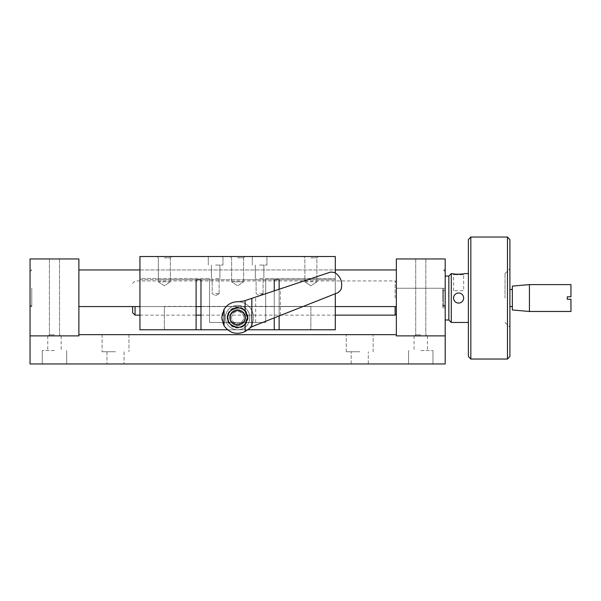 <?xml version="1.0" encoding="UTF-8"?>
<svg xmlns="http://www.w3.org/2000/svg" width="601" height="601" viewBox="0 0 601 601"><rect width="100%" height="100%" fill="white"/><g stroke="black" fill="none" stroke-linecap="round" stroke-linejoin="round"><path stroke-width="0.45" stroke-dasharray="3 2.25" d="M445.191 363.966L30.05 363.966L30.05 335.884L78.889 335.884L78.889 334.667L396.344 334.667L396.344 335.884L396.344 258.963L445.191 258.963L445.191 335.884L396.344 335.884L445.191 335.884L445.191 363.966M115.52 363.966L106.97 363.966L115.52 363.966M359.721 363.966L351.172 363.966L359.721 363.966M420.768 363.966L432.975 363.966L420.768 363.966M54.473 363.966L42.258 363.966L54.473 363.966M78.889 335.884L30.05 335.884L30.05 258.963L78.889 258.963L78.889 335.884M115.52 351.758L102.087 351.758L115.52 351.758M359.721 351.758L346.289 351.758L359.721 351.758M420.768 350.533L432.975 350.533L420.768 350.533M54.473 350.533L42.258 350.533L54.473 350.533M54.473 335.884L47.757 335.884L54.473 335.884M115.52 334.667L102.087 334.667L115.52 334.667M359.721 334.667L346.289 334.667L359.721 334.667M420.768 335.884L414.051 335.884L420.768 335.884M78.889 288.262L78.889 306.578L78.889 288.262M442.749 288.262L442.749 307.802L442.749 288.262L396.344 288.262L396.344 306.578L396.344 269.954L396.344 313.91L396.344 288.262L445.191 288.262L445.191 307.802L445.191 288.262M54.473 258.963L49.425 258.963L54.473 258.963M420.768 258.963L415.719 258.963L420.768 258.963M30.05 288.262L30.05 306.578L30.05 288.262M54.473 334.825L49.425 334.825L54.473 334.825M420.768 334.825L415.719 334.825L420.768 334.825M31.778 288.262L31.778 306.578L31.778 288.262M443.463 288.262L443.463 306.578L443.463 288.262M30.05 271.675L31.778 269.954L30.05 269.954L31.778 269.954L30.05 271.675L30.05 304.857L30.05 271.675M445.191 304.857L443.463 306.578L445.191 306.578L443.463 306.578L445.191 304.857L445.191 271.675L445.191 304.857M139.943 256.522L335.298 256.522L335.298 329.776L335.298 278.496L335.298 329.776L139.943 329.776L139.943 279.72L139.943 329.776L196.106 329.776L139.943 329.776L139.943 256.522M164.358 256.522L171.683 256.522L164.358 256.522M310.875 256.522L318.207 256.522L310.875 256.522M237.62 256.522L244.945 256.522L237.62 256.522M259.594 256.522L266.919 256.522L259.594 256.522M215.639 256.522L222.963 256.522L215.639 256.522M139.943 278.496L139.943 279.72L139.943 278.496L209.539 278.496L139.943 278.496M139.943 288.262L139.943 306.578L139.943 288.262M227.478 329.776L247.762 329.776M274.251 317.869L274.251 290.876M279.134 289.246L279.134 315.938M335.298 293.746L335.298 272.839M229.68 317.568A7.933 7.933 0 0 1 241.587 310.694A7.933 7.933 0 0 1 241.587 324.442A7.933 7.933 0 0 1 229.68 317.568A7.933 7.933 0 0 0 241.587 324.442A7.933 7.933 0 0 0 241.587 310.694A7.933 7.933 0 0 0 229.68 317.568M335.298 288.262L335.298 306.578L335.298 288.262M164.358 257.844L170.361 257.844L164.358 257.844M310.875 257.844L316.885 257.844L310.875 257.844M237.62 257.844L243.623 257.844L237.62 257.844M259.594 265.064L266.919 265.064L259.594 265.064M215.639 265.064L222.963 265.064L215.639 265.064M279.134 329.776L279.134 306.42L310.875 306.42L279.134 306.42L279.134 329.776L310.875 329.776L279.134 329.776L279.134 279.72L279.134 306.42L279.134 279.72L274.251 279.72L304.872 279.72L304.872 281.824L310.875 285.821L316.885 281.824L316.885 279.72L304.872 279.72L335.298 279.72L265.702 279.72L335.298 279.72L316.885 279.72L316.885 281.824L310.875 285.821L304.872 281.824L304.872 279.72L200.989 279.72L200.989 329.776L274.251 329.776L274.251 279.72L243.623 279.72L243.623 281.824L237.62 285.821L231.618 281.824L231.618 279.72L170.361 279.72L196.106 279.72L196.106 329.776L164.358 329.776L196.106 329.776L196.106 306.42L164.358 306.42L196.106 306.42L196.106 279.72L196.106 329.776M158.356 281.824L164.358 285.821L170.361 281.824L170.361 279.72L170.361 281.824L164.358 285.821L158.356 281.824L164.358 285.821L170.361 281.824L158.356 281.824L158.356 279.72L158.356 281.824L170.361 281.824M139.943 279.72L209.539 279.72L139.943 279.72M158.356 279.72L170.361 279.72L158.356 279.72L158.356 257.844L157.034 256.522L158.356 257.844L158.356 279.72M231.618 279.72L243.623 279.72L243.623 281.824L231.618 281.824L243.623 281.824L237.62 285.821L231.618 281.824L231.618 257.844L230.296 256.522L231.618 257.844L231.618 279.72M265.702 279.72L209.539 279.72L265.702 279.72L265.702 322.452L209.539 322.452L209.539 278.496L209.539 322.452L265.702 322.452L265.702 278.496L335.298 278.496L265.702 278.496L265.702 279.72M200.989 279.72L196.106 279.72L200.989 279.72L200.989 329.776L200.989 306.42L274.251 306.42L200.989 306.42L200.989 279.72M310.875 306.42L310.875 329.776L310.875 306.42M274.251 329.776L274.251 279.72L274.251 329.776L200.989 329.776M304.872 281.824L316.885 281.824L304.872 281.824M170.361 257.844L170.361 279.72L170.361 257.844L171.683 256.522L170.361 257.844M243.623 257.844L243.623 279.72L243.623 257.844L244.945 256.522L243.623 257.844M164.358 329.776L164.358 306.42L164.358 329.776M230.296 317.568A7.325 7.325 0 0 0 241.279 323.916A7.325 7.325 0 0 0 241.279 311.228A7.325 7.325 0 0 0 230.296 317.568M231.618 317.568A6.002 6.002 0 0 1 240.618 312.37A6.002 6.002 0 0 1 240.618 322.767A6.002 6.002 0 0 1 231.618 317.568A6.002 6.002 0 0 1 240.618 312.37A6.002 6.002 0 0 1 240.618 322.767A6.002 6.002 0 0 1 231.618 317.568M259.594 278.496L263.869 278.496L259.594 278.496M215.639 278.496L219.913 278.496L215.639 278.496M259.594 293.626L263.08 293.626L259.594 293.626M215.639 293.626L219.117 293.626L215.639 293.626M221.746 317.568A15.874 15.874 0 0 0 245.554 331.316A15.874 15.874 0 0 0 245.554 303.821A15.874 15.874 0 0 0 221.746 317.568M238.747 301.74A15.874 15.874 0 0 1 248.664 328.972A12.208 12.208 0 0 1 252.976 326.268L255.65 325.216L255.65 297.074L243.788 301.033A12.208 12.208 0 0 1 238.747 301.74M249.828 317.568A12.208 12.208 0 0 1 231.513 328.146A12.208 12.208 0 0 1 231.513 306.998A12.208 12.208 0 0 1 249.828 317.568A12.208 12.208 0 0 0 231.513 306.998A12.208 12.208 0 0 0 231.513 328.146A12.208 12.208 0 0 0 249.828 317.568M255.65 297.074L330.7 272.05L334.817 272.531C340.684 276.475 342.75 282.162 341.022 289.592L338.183 292.604L255.65 325.216M280.351 315.45L280.351 288.841M248.1 317.568A10.48 10.48 0 0 0 232.377 308.493A10.48 10.48 0 0 0 232.377 326.651A10.48 10.48 0 0 0 248.1 317.568M135.052 315.127L135.052 306.578M395.127 306.578L395.127 315.127M395.127 298.036L395.127 280.937L395.127 298.036M132.611 312.685L132.611 306.578M442.749 298.036L442.749 290.711L442.749 298.036M445.191 298.036L445.191 276.054L445.191 298.036M448.849 276.054L448.849 320.01M451.291 273.613L451.291 322.452M468.389 356.453L468.389 239.611M453.575 290.711L453.575 274.672L452.515 273.613C452.508 274.304 464.708 274.304 464.723 273.613L463.664 274.672L453.575 274.672L463.664 274.672L463.664 290.711L453.575 290.711L463.664 290.711M470.831 237.034L470.831 359.037M507.462 237.034L507.462 359.037M509.903 239.581L509.903 356.483M509.903 298.036L509.903 268.73L509.903 298.036M512.345 309.966L512.345 286.099M505.013 298.036L505.013 273.613L505.013 298.036M529.436 284.604L529.436 311.468M570.95 284.604L570.95 296.811L567.284 296.811L567.284 299.253L570.95 299.253L570.95 311.468M458.616 292.988A5.048 5.048 0 0 0 454.251 300.56A5.048 5.048 0 0 0 462.988 300.56A5.048 5.048 0 0 0 458.616 292.988M106.97 351.758L106.97 363.966L106.97 351.758M124.069 351.758L124.069 363.966L124.069 351.758M368.263 363.966L368.263 351.758L368.263 363.966M351.172 363.966L351.172 351.758L351.172 363.966M408.56 350.533L408.56 363.966L408.56 350.533M432.975 350.533L432.975 363.966L432.975 350.533M42.258 350.533L42.258 363.966L42.258 350.533M66.681 350.533L66.681 363.966L66.681 350.533M47.757 335.884L47.757 350.533L47.757 335.884M61.182 335.884L61.182 350.533L61.182 335.884M102.087 334.667L102.087 351.758L102.087 334.667M128.952 334.667L128.952 351.758L128.952 334.667M373.146 351.758L373.146 334.667L373.146 351.758M346.289 351.758L346.289 334.667L346.289 351.758M414.051 335.884L414.051 350.533L414.051 335.884M427.484 335.884L427.484 350.533L427.484 335.884M164.358 306.578L196.106 306.578M200.989 306.578L310.875 306.578M139.943 269.954L335.298 269.954M396.344 269.954L78.889 269.954M396.344 306.578L78.889 306.578M442.749 307.802L445.191 307.802M49.425 258.963L49.425 334.825L49.425 258.963M59.514 258.963L59.514 334.825L59.514 258.963M49.425 334.825L48.365 335.884L49.425 334.825M59.514 334.825L60.573 335.884L59.514 334.825M415.719 258.963L415.719 334.825L415.719 258.963M425.816 258.963L425.816 334.825L425.816 258.963M415.719 334.825L414.66 335.884L415.719 334.825M425.816 334.825L426.875 335.884L425.816 334.825M30.05 306.578L31.778 306.578L30.05 306.578M443.463 269.954L445.191 269.954L443.463 269.954L445.191 271.675L443.463 269.954M30.05 304.857L31.778 306.578L30.05 304.857M316.885 257.844L318.207 256.522L316.885 257.844L316.885 279.72L316.885 257.844M304.872 257.844L303.55 256.522L304.872 257.844L304.872 279.72L304.872 257.844M266.919 265.064L266.919 256.522L266.919 265.064M252.27 265.064L252.27 256.522L252.27 265.064M222.963 265.064L222.963 256.522L222.963 265.064M208.314 265.064L208.314 256.522L208.314 265.064M335.298 306.578L139.943 306.578M263.869 278.496L263.869 265.064L263.869 278.496M255.32 278.496L255.32 265.064L255.32 278.496M219.913 278.496L219.913 265.064L219.913 278.496M211.364 278.496L211.364 265.064L211.364 278.496M263.08 293.626L263.08 278.496L263.08 293.626L259.594 295.715L256.116 293.626L256.116 278.496L256.116 293.626L259.594 295.715L263.08 293.626M219.117 293.626L219.117 278.496L219.117 293.626L215.639 295.715L212.161 293.626L212.161 278.496L212.161 293.626L215.639 295.715L219.117 293.626M139.943 315.127L196.106 315.127M200.989 315.127L335.298 315.127M132.611 283.379L135.052 280.937L395.127 280.937L396.344 282.162M442.749 305.361L445.191 305.361M442.749 290.711L445.191 290.711M505.013 322.452L509.903 327.335M505.013 273.613L509.903 268.73"/><path stroke-width="0.9" d="M30.05 363.966L445.191 363.966L445.191 335.884L396.344 335.884L396.344 334.667L78.889 334.667L78.889 335.884L30.05 335.884L30.05 363.966M78.889 335.884L78.889 258.963L30.05 258.963L30.05 335.884L78.889 335.884M396.344 258.963L396.344 335.884L445.191 335.884L445.191 258.963L396.344 258.963M335.298 272.839L335.298 256.522L139.943 256.522L139.943 329.776L196.106 329.776L196.106 279.72L200.989 279.72L200.989 329.776L227.478 329.776M247.762 329.776L274.251 329.776L274.251 317.869M274.251 290.876L274.251 279.72L279.134 279.72L279.134 289.246M279.134 315.938L279.134 329.776L335.298 329.776L335.298 293.746M196.106 329.776L200.989 329.776M274.251 329.776L279.134 329.776M221.746 317.568L224.068 309.305C227.561 304.068 232.452 301.544 238.747 301.74L243.788 301.033L251.842 298.344L251.842 326.749L245.118 331.557C236.614 335.118 229.597 333.209 224.068 325.832L221.746 317.568M245.118 311.31C241.519 304.038 225.961 309.673 227.854 317.568C225.961 325.464 241.519 331.098 245.118 323.826L247.387 317.568L245.118 311.31L245.118 300.59M251.842 326.749L338.183 292.604L341.022 289.592C342.855 282.417 340.79 276.73 334.817 272.531L330.7 272.05L251.842 298.344M247.387 317.568A9.766 9.766 0 0 1 232.737 326.027A9.766 9.766 0 0 1 232.737 309.109A9.766 9.766 0 0 1 247.387 317.568A9.766 9.766 0 0 1 232.737 326.027A9.766 9.766 0 0 1 232.737 309.109A9.766 9.766 0 0 1 247.387 317.568M135.052 306.578L135.052 315.127L139.943 315.127M335.298 315.127L395.127 315.127L395.127 306.578M132.611 306.578L132.611 312.685L135.052 315.127M445.191 320.01L448.849 320.01L448.849 276.054L451.291 273.613L453.064 273.718C455.49 274.649 464.723 273.973 464.723 273.613L468.389 273.613M448.849 320.01L451.291 322.452L451.291 273.613M470.831 237.034L468.389 239.611L468.389 356.453L470.831 359.037L470.831 237.034L507.462 237.034L507.462 359.037L470.831 359.037M507.462 359.037L509.903 356.483L509.903 239.581L507.462 237.034M512.345 286.099L512.345 309.966L529.436 311.468L529.436 284.604L512.345 286.099M529.436 284.604L570.95 284.604L570.95 296.811L567.284 296.811L567.284 299.253L570.95 299.253L570.95 311.468L529.436 311.468M458.616 292.988A5.048 5.048 0 0 1 462.988 300.56A5.048 5.048 0 0 1 454.251 300.56A5.048 5.048 0 0 1 458.616 292.988M224.068 325.832L224.068 309.305M245.118 323.826L245.118 331.557M244.945 317.568C245.358 321.032 242.917 323.473 237.62 324.893C232.317 323.473 229.875 321.032 230.296 317.568C229.875 314.105 232.317 311.664 237.62 310.244C242.917 311.664 245.358 314.105 244.945 317.568M78.889 306.578L139.943 306.578M196.106 306.578L200.989 306.578M335.298 306.578L396.344 306.578M78.889 269.954L139.943 269.954M335.298 269.954L396.344 269.954M196.106 315.127L200.989 315.127M396.344 313.91L395.127 315.127M445.191 276.054L448.849 276.054M451.291 322.452L468.389 322.452M512.345 289.487L509.903 289.487M512.345 306.578L509.903 306.578"/></g></svg>
